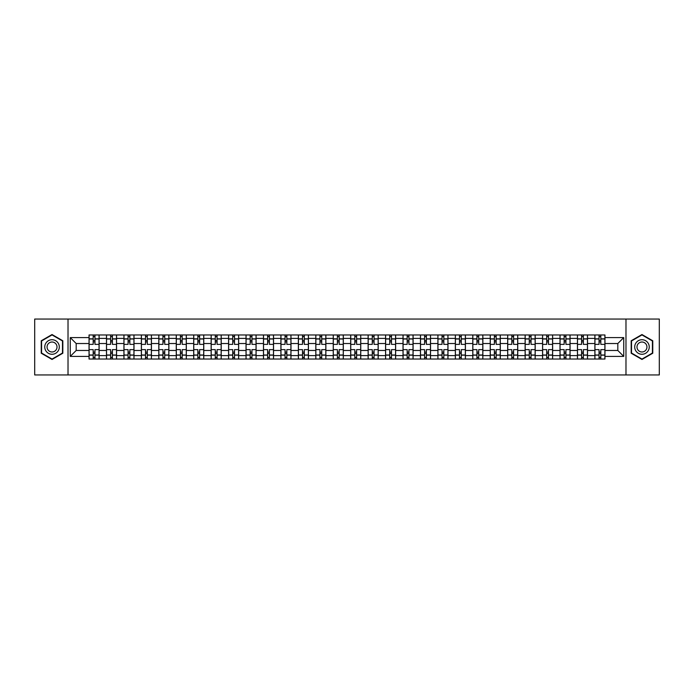 <?xml version="1.0" encoding="UTF-8"?>
<svg xmlns="http://www.w3.org/2000/svg" width="694" height="694" viewBox="0 0 694 694"><rect width="100%" height="100%" fill="white"/><g stroke="black" fill="none" stroke-linecap="round" stroke-linejoin="round"><path stroke-width="1.04" d="M625.979 374.951L659.3 374.951L659.3 319.049L34.7 319.049L34.7 374.951L625.979 374.951L625.979 319.049M106.486 359.024L106.486 338.394L99.103 338.394L99.103 359.024M99.103 338.394L99.103 334.976M106.486 338.394L106.486 334.976M116.549 334.976L116.549 359.024M123.931 359.024L123.931 334.976M133.994 334.976L133.994 359.024M141.368 359.024L141.368 334.976M151.431 334.976L151.431 359.024M158.813 359.024L158.813 334.976M168.876 334.976L168.876 359.024M176.259 359.024L176.259 334.976M186.322 334.976L186.322 359.024M193.704 359.024L193.704 334.976M203.767 334.976L203.767 359.024M211.141 359.024L211.141 334.976M221.204 334.976L221.204 359.024M228.586 359.024L228.586 334.976M238.649 334.976L238.649 359.024M246.032 359.024L246.032 334.976M256.095 334.976L256.095 359.024M263.477 359.024L263.477 334.976M273.54 334.976L273.54 359.024M280.914 359.024L280.914 334.976M290.977 334.976L290.977 359.024M298.359 359.024L298.359 334.976M308.422 334.976L308.422 359.024M315.805 359.024L315.805 334.976M325.868 334.976L325.868 359.024M333.25 359.024L333.25 334.976M343.313 334.976L343.313 359.024M350.687 359.024L350.687 334.976M360.75 334.976L360.75 359.024M368.132 359.024L368.132 334.976M378.195 334.976L378.195 359.024M385.578 359.024L385.578 334.976M395.641 334.976L395.641 359.024M403.023 359.024L403.023 334.976M413.086 334.976L413.086 359.024M420.46 359.024L420.46 334.976M430.523 334.976L430.523 359.024M437.905 359.024L437.905 334.976M447.968 334.976L447.968 359.024M455.351 359.024L455.351 334.976M465.414 334.976L465.414 359.024M472.796 359.024L472.796 334.976M482.859 334.976L482.859 359.024M490.233 359.024L490.233 334.976M500.296 334.976L500.296 359.024M507.678 359.024L507.678 334.976M517.741 334.976L517.741 359.024M525.124 359.024L525.124 334.976M535.187 334.976L535.187 359.024M542.569 359.024L542.569 334.976M552.632 334.976L552.632 359.024M560.006 359.024L560.006 334.976M570.069 334.976L570.069 359.024M577.451 359.024L577.451 334.976M587.514 334.976L587.514 359.024M594.897 359.024L594.897 334.976M594.897 350.47L587.514 350.47M577.451 350.47L570.069 350.47M560.006 350.47L552.632 350.47M542.569 350.47L535.187 350.47M525.124 350.47L517.741 350.47M507.678 350.47L500.296 350.47M490.233 350.47L482.859 350.47M472.796 350.47L465.414 350.47M455.351 350.47L447.968 350.47M437.905 350.47L430.523 350.47M420.46 350.47L413.086 350.47M403.023 350.47L395.641 350.47M385.578 350.47L378.195 350.47M368.132 350.47L360.75 350.47M350.687 350.47L343.313 350.47M333.25 350.47L325.868 350.47M315.805 350.47L308.422 350.47M298.359 350.47L290.977 350.47M280.914 350.47L273.54 350.47M263.477 350.47L256.095 350.47M246.032 350.47L238.649 350.47M228.586 350.47L221.204 350.47M211.141 350.47L203.767 350.47M193.704 350.47L186.322 350.47M176.259 350.47L168.876 350.47M158.813 350.47L151.431 350.47M141.368 350.47L133.994 350.47M123.931 350.47L116.549 350.47M106.486 350.47L99.103 350.47M594.897 343.53L587.514 343.53M577.451 343.53L570.069 343.53M560.006 343.53L552.632 343.53M542.569 343.53L535.187 343.53M525.124 343.53L517.741 343.53M507.678 343.53L500.296 343.53M490.233 343.53L482.859 343.53M472.796 343.53L465.414 343.53M455.351 343.53L447.968 343.53M437.905 343.53L430.523 343.53M420.46 343.53L413.086 343.53M403.023 343.53L395.641 343.53M385.578 343.53L378.195 343.53M368.132 343.53L360.75 343.53M350.687 343.53L343.313 343.53M333.25 343.53L325.868 343.53M315.805 343.53L308.422 343.53M298.359 343.53L290.977 343.53M280.914 343.53L273.54 343.53M263.477 343.53L256.095 343.53M246.032 343.53L238.649 343.53M228.586 343.53L221.204 343.53M211.141 343.53L203.767 343.53M193.704 343.53L186.322 343.53M176.259 343.53L168.876 343.53M158.813 343.53L151.431 343.53M141.368 343.53L133.994 343.53M123.931 343.53L116.549 343.53M106.486 343.53L99.103 343.53M76.184 350.47L89.04 350.47L89.04 343.53L76.184 343.53L76.184 350.47L70.259 356.395L70.259 337.605L89.04 337.605L89.04 343.53M604.96 343.53L604.96 350.47L617.816 350.47L617.816 343.53L604.96 343.53L604.96 334.976L89.04 334.976L89.04 337.605M604.96 337.605L623.741 337.605L623.741 356.395L604.96 356.395L604.96 350.47M89.04 350.47L89.04 359.024L604.96 359.024L604.96 356.395M89.04 356.395L70.259 356.395M68.021 374.951L68.021 319.049M62.824 340.771L52.033 334.543L41.241 340.771L41.241 353.229L52.033 359.457L62.824 353.229L62.824 340.771M652.759 340.771L641.967 334.543L631.176 340.771L631.176 353.229L641.967 359.457L652.759 353.229L652.759 340.771M94.965 357.341L93.178 357.341M93.178 336.659L94.965 336.659M112.411 357.341L110.624 357.341M110.624 336.659L112.411 336.659M129.856 357.341L128.069 357.341M128.069 336.659L129.856 336.659M147.302 357.341L145.506 357.341M145.506 336.659L147.302 336.659M164.738 357.341L162.951 357.341M162.951 336.659L164.738 336.659M182.184 357.341L180.397 357.341M180.397 336.659L182.184 336.659M199.629 357.341L197.842 357.341M197.842 336.659L199.629 336.659M217.075 357.341L215.279 357.341M215.279 336.659L217.075 336.659M234.511 357.341L232.724 357.341M232.724 336.659L234.511 336.659M251.957 357.341L250.17 357.341M250.17 336.659L251.957 336.659M269.402 357.341L267.615 357.341M267.615 336.659L269.402 336.659M286.848 357.341L285.052 357.341M285.052 336.659L286.848 336.659M304.284 357.341L302.497 357.341M302.497 336.659L304.284 336.659M321.73 357.341L319.943 357.341M319.943 336.659L321.73 336.659M339.175 357.341L337.388 357.341M337.388 336.659L339.175 336.659M356.612 357.341L354.825 357.341M354.825 336.659L356.612 336.659M374.057 357.341L372.27 357.341M372.27 336.659L374.057 336.659M391.503 357.341L389.716 357.341M389.716 336.659L391.503 336.659M408.948 357.341L407.152 357.341M407.152 336.659L408.948 336.659M426.385 357.341L424.598 357.341M424.598 336.659L426.385 336.659M443.83 357.341L442.043 357.341M442.043 336.659L443.83 336.659M461.276 357.341L459.489 357.341M459.489 336.659L461.276 336.659M478.721 357.341L476.925 357.341M476.925 336.659L478.721 336.659M496.158 357.341L494.371 357.341M494.371 336.659L496.158 336.659M513.603 357.341L511.816 357.341M511.816 336.659L513.603 336.659M531.049 357.341L529.262 357.341M529.262 336.659L531.049 336.659M548.494 357.341L546.699 357.341M546.699 336.659L548.494 336.659M565.931 357.341L564.144 357.341M564.144 336.659L565.931 336.659M583.376 357.341L581.589 357.341M581.589 336.659L583.376 336.659M600.822 357.341L599.035 357.341M599.035 336.659L600.822 336.659M70.259 337.605L76.184 343.53M617.816 350.47L623.741 356.395M617.816 343.53L623.741 337.605M99.051 359.024L99.051 344.371L94.965 344.371L94.965 334.976M93.178 334.976L93.178 344.371L89.101 344.371L89.101 334.976M99.051 344.371L99.051 334.976M89.101 359.024L89.101 349.629L93.178 349.629L93.178 359.024M94.965 359.024L94.965 349.629L99.051 349.629M93.178 341.916L94.965 341.916M89.101 349.629L89.101 344.371M94.965 352.084L93.178 352.084M94.965 357.566L93.178 357.566M93.178 353.541L94.965 353.541M94.965 340.459L93.178 340.459M93.178 336.434L94.965 336.434M45.735 350.635A7.27 7.27 0 0 0 55.667 353.298A7.27 7.27 0 0 0 58.322 343.365A7.27 7.27 0 0 0 48.398 340.702A7.27 7.27 0 0 0 45.735 350.635M47.721 349.49A4.979 4.979 0 0 0 54.522 351.311A4.979 4.979 0 0 0 56.344 344.51A4.979 4.979 0 0 0 49.543 342.689A4.979 4.979 0 0 0 47.721 349.49M52.033 334.924L62.486 340.962L62.486 353.038L52.033 359.076L41.579 353.038L41.579 340.962L52.033 334.924M635.678 350.635A7.27 7.27 0 0 0 645.602 353.298A7.27 7.27 0 0 0 648.265 343.365A7.27 7.27 0 0 0 638.333 340.702A7.27 7.27 0 0 0 635.678 350.635M637.656 349.49A4.979 4.979 0 0 0 644.457 351.311A4.979 4.979 0 0 0 646.279 344.51A4.979 4.979 0 0 0 639.478 342.689A4.979 4.979 0 0 0 637.656 349.49M641.967 334.924L652.421 340.962L652.421 353.038L641.967 359.076L631.514 353.038L631.514 340.962L641.967 334.924M116.497 359.024L116.497 344.371L112.411 344.371L112.411 334.976M110.624 334.976L110.624 344.371L106.538 344.371L106.538 334.976M116.497 344.371L116.497 334.976M106.538 359.024L106.538 349.629L110.624 349.629L110.624 359.024M112.411 359.024L112.411 349.629L116.497 349.629M110.624 341.916L112.411 341.916M106.538 349.629L106.538 344.371M112.411 352.084L110.624 352.084M112.411 357.566L110.624 357.566M110.624 353.541L112.411 353.541M112.411 340.459L110.624 340.459M110.624 336.434L112.411 336.434M133.933 359.024L133.933 344.371L129.856 344.371L129.856 334.976M128.069 334.976L128.069 344.371L123.983 344.371L123.983 334.976M133.933 344.371L133.933 334.976M123.983 359.024L123.983 349.629L128.069 349.629L128.069 359.024M129.856 359.024L129.856 349.629L133.933 349.629M128.069 341.916L129.856 341.916M123.983 349.629L123.983 344.371M129.856 352.084L128.069 352.084M129.856 357.566L128.069 357.566M128.069 353.541L129.856 353.541M129.856 340.459L128.069 340.459M128.069 336.434L129.856 336.434M151.379 359.024L151.379 344.371L147.302 344.371L147.302 334.976M145.506 334.976L145.506 344.371L141.429 344.371L141.429 334.976M151.379 344.371L151.379 334.976M141.429 359.024L141.429 349.629L145.506 349.629L145.506 359.024M147.302 359.024L147.302 349.629L151.379 349.629M145.506 341.916L147.302 341.916M141.429 349.629L141.429 344.371M147.302 352.084L145.506 352.084M147.302 357.566L145.506 357.566M145.506 353.541L147.302 353.541M147.302 340.459L145.506 340.459M145.506 336.434L147.302 336.434M168.824 359.024L168.824 344.371L164.738 344.371L164.738 334.976M162.951 334.976L162.951 344.371L158.874 344.371L158.874 334.976M168.824 344.371L168.824 334.976M158.874 359.024L158.874 349.629L162.951 349.629L162.951 359.024M164.738 359.024L164.738 349.629L168.824 349.629M162.951 341.916L164.738 341.916M158.874 349.629L158.874 344.371M164.738 352.084L162.951 352.084M164.738 357.566L162.951 357.566M162.951 353.541L164.738 353.541M164.738 340.459L162.951 340.459M162.951 336.434L164.738 336.434M186.27 359.024L186.27 344.371L182.184 344.371L182.184 334.976M180.397 334.976L180.397 344.371L176.311 344.371L176.311 334.976M186.27 344.371L186.27 334.976M176.311 359.024L176.311 349.629L180.397 349.629L180.397 359.024M182.184 359.024L182.184 349.629L186.27 349.629M180.397 341.916L182.184 341.916M176.311 349.629L176.311 344.371M182.184 352.084L180.397 352.084M182.184 357.566L180.397 357.566M180.397 353.541L182.184 353.541M182.184 340.459L180.397 340.459M180.397 336.434L182.184 336.434M203.706 359.024L203.706 344.371L199.629 344.371L199.629 334.976M197.842 334.976L197.842 344.371L193.756 344.371L193.756 334.976M203.706 344.371L203.706 334.976M193.756 359.024L193.756 349.629L197.842 349.629L197.842 359.024M199.629 359.024L199.629 349.629L203.706 349.629M197.842 341.916L199.629 341.916M193.756 349.629L193.756 344.371M199.629 352.084L197.842 352.084M199.629 357.566L197.842 357.566M197.842 353.541L199.629 353.541M199.629 340.459L197.842 340.459M197.842 336.434L199.629 336.434M221.152 359.024L221.152 344.371L217.075 344.371L217.075 334.976M215.279 334.976L215.279 344.371L211.202 344.371L211.202 334.976M221.152 344.371L221.152 334.976M211.202 359.024L211.202 349.629L215.279 349.629L215.279 359.024M217.075 359.024L217.075 349.629L221.152 349.629M215.279 341.916L217.075 341.916M211.202 349.629L211.202 344.371M217.075 352.084L215.279 352.084M217.075 357.566L215.279 357.566M215.279 353.541L217.075 353.541M217.075 340.459L215.279 340.459M215.279 336.434L217.075 336.434M238.597 359.024L238.597 344.371L234.511 344.371L234.511 334.976M232.724 334.976L232.724 344.371L228.647 344.371L228.647 334.976M238.597 344.371L238.597 334.976M228.647 359.024L228.647 349.629L232.724 349.629L232.724 359.024M234.511 359.024L234.511 349.629L238.597 349.629M232.724 341.916L234.511 341.916M228.647 349.629L228.647 344.371M234.511 352.084L232.724 352.084M234.511 357.566L232.724 357.566M232.724 353.541L234.511 353.541M234.511 340.459L232.724 340.459M232.724 336.434L234.511 336.434M256.043 359.024L256.043 344.371L251.957 344.371L251.957 334.976M250.17 334.976L250.17 344.371L246.084 344.371L246.084 334.976M256.043 344.371L256.043 334.976M246.084 359.024L246.084 349.629L250.17 349.629L250.17 359.024M251.957 359.024L251.957 349.629L256.043 349.629M250.17 341.916L251.957 341.916M246.084 349.629L246.084 344.371M251.957 352.084L250.17 352.084M251.957 357.566L250.17 357.566M250.17 353.541L251.957 353.541M251.957 340.459L250.17 340.459M250.17 336.434L251.957 336.434M273.479 359.024L273.479 344.371L269.402 344.371L269.402 334.976M267.615 334.976L267.615 344.371L263.529 344.371L263.529 334.976M273.479 344.371L273.479 334.976M263.529 359.024L263.529 349.629L267.615 349.629L267.615 359.024M269.402 359.024L269.402 349.629L273.479 349.629M267.615 341.916L269.402 341.916M263.529 349.629L263.529 344.371M269.402 352.084L267.615 352.084M269.402 357.566L267.615 357.566M267.615 353.541L269.402 353.541M269.402 340.459L267.615 340.459M267.615 336.434L269.402 336.434M290.925 359.024L290.925 344.371L286.848 344.371L286.848 334.976M285.052 334.976L285.052 344.371L280.975 344.371L280.975 334.976M290.925 344.371L290.925 334.976M280.975 359.024L280.975 349.629L285.052 349.629L285.052 359.024M286.848 359.024L286.848 349.629L290.925 349.629M285.052 341.916L286.848 341.916M280.975 349.629L280.975 344.371M286.848 352.084L285.052 352.084M286.848 357.566L285.052 357.566M285.052 353.541L286.848 353.541M286.848 340.459L285.052 340.459M285.052 336.434L286.848 336.434M308.37 359.024L308.37 344.371L304.284 344.371L304.284 334.976M302.497 334.976L302.497 344.371L298.42 344.371L298.42 334.976M308.37 344.371L308.37 334.976M298.42 359.024L298.42 349.629L302.497 349.629L302.497 359.024M304.284 359.024L304.284 349.629L308.37 349.629M302.497 341.916L304.284 341.916M298.42 349.629L298.42 344.371M304.284 352.084L302.497 352.084M304.284 357.566L302.497 357.566M302.497 353.541L304.284 353.541M304.284 340.459L302.497 340.459M302.497 336.434L304.284 336.434M325.807 359.024L325.807 344.371L321.73 344.371L321.73 334.976M319.943 334.976L319.943 344.371L315.857 344.371L315.857 334.976M325.807 344.371L325.807 334.976M315.857 359.024L315.857 349.629L319.943 349.629L319.943 359.024M321.73 359.024L321.73 349.629L325.807 349.629M319.943 341.916L321.73 341.916M315.857 349.629L315.857 344.371M321.73 352.084L319.943 352.084M321.73 357.566L319.943 357.566M319.943 353.541L321.73 353.541M321.73 340.459L319.943 340.459M319.943 336.434L321.73 336.434M343.252 359.024L343.252 344.371L339.175 344.371L339.175 334.976M337.388 334.976L337.388 344.371L333.302 344.371L333.302 334.976M343.252 344.371L343.252 334.976M333.302 359.024L333.302 349.629L337.388 349.629L337.388 359.024M339.175 359.024L339.175 349.629L343.252 349.629M337.388 341.916L339.175 341.916M333.302 349.629L333.302 344.371M339.175 352.084L337.388 352.084M339.175 357.566L337.388 357.566M337.388 353.541L339.175 353.541M339.175 340.459L337.388 340.459M337.388 336.434L339.175 336.434M360.698 359.024L360.698 344.371L356.612 344.371L356.612 334.976M354.825 334.976L354.825 344.371L350.748 344.371L350.748 334.976M360.698 344.371L360.698 334.976M350.748 359.024L350.748 349.629L354.825 349.629L354.825 359.024M356.612 359.024L356.612 349.629L360.698 349.629M354.825 341.916L356.612 341.916M350.748 349.629L350.748 344.371M356.612 352.084L354.825 352.084M356.612 357.566L354.825 357.566M354.825 353.541L356.612 353.541M356.612 340.459L354.825 340.459M354.825 336.434L356.612 336.434M378.143 359.024L378.143 344.371L374.057 344.371L374.057 334.976M372.27 334.976L372.27 344.371L368.193 344.371L368.193 334.976M378.143 344.371L378.143 334.976M368.193 359.024L368.193 349.629L372.27 349.629L372.27 359.024M374.057 359.024L374.057 349.629L378.143 349.629M372.27 341.916L374.057 341.916M368.193 349.629L368.193 344.371M374.057 352.084L372.27 352.084M374.057 357.566L372.27 357.566M372.27 353.541L374.057 353.541M374.057 340.459L372.27 340.459M372.27 336.434L374.057 336.434M395.58 359.024L395.58 344.371L391.503 344.371L391.503 334.976M389.716 334.976L389.716 344.371L385.63 344.371L385.63 334.976M395.58 344.371L395.58 334.976M385.63 359.024L385.63 349.629L389.716 349.629L389.716 359.024M391.503 359.024L391.503 349.629L395.58 349.629M389.716 341.916L391.503 341.916M385.63 349.629L385.63 344.371M391.503 352.084L389.716 352.084M391.503 357.566L389.716 357.566M389.716 353.541L391.503 353.541M391.503 340.459L389.716 340.459M389.716 336.434L391.503 336.434M413.025 359.024L413.025 344.371L408.948 344.371L408.948 334.976M407.152 334.976L407.152 344.371L403.075 344.371L403.075 334.976M413.025 344.371L413.025 334.976M403.075 359.024L403.075 349.629L407.152 349.629L407.152 359.024M408.948 359.024L408.948 349.629L413.025 349.629M407.152 341.916L408.948 341.916M403.075 349.629L403.075 344.371M408.948 352.084L407.152 352.084M408.948 357.566L407.152 357.566M407.152 353.541L408.948 353.541M408.948 340.459L407.152 340.459M407.152 336.434L408.948 336.434M430.471 359.024L430.471 344.371L426.385 344.371L426.385 334.976M424.598 334.976L424.598 344.371L420.521 344.371L420.521 334.976M430.471 344.371L430.471 334.976M420.521 359.024L420.521 349.629L424.598 349.629L424.598 359.024M426.385 359.024L426.385 349.629L430.471 349.629M424.598 341.916L426.385 341.916M420.521 349.629L420.521 344.371M426.385 352.084L424.598 352.084M426.385 357.566L424.598 357.566M424.598 353.541L426.385 353.541M426.385 340.459L424.598 340.459M424.598 336.434L426.385 336.434M447.916 359.024L447.916 344.371L443.83 344.371L443.83 334.976M442.043 334.976L442.043 344.371L437.957 344.371L437.957 334.976M447.916 344.371L447.916 334.976M437.957 359.024L437.957 349.629L442.043 349.629L442.043 359.024M443.83 359.024L443.83 349.629L447.916 349.629M442.043 341.916L443.83 341.916M437.957 349.629L437.957 344.371M443.83 352.084L442.043 352.084M443.83 357.566L442.043 357.566M442.043 353.541L443.83 353.541M443.83 340.459L442.043 340.459M442.043 336.434L443.83 336.434M465.353 359.024L465.353 344.371L461.276 344.371L461.276 334.976M459.489 334.976L459.489 344.371L455.403 344.371L455.403 334.976M465.353 344.371L465.353 334.976M455.403 359.024L455.403 349.629L459.489 349.629L459.489 359.024M461.276 359.024L461.276 349.629L465.353 349.629M459.489 341.916L461.276 341.916M455.403 349.629L455.403 344.371M461.276 352.084L459.489 352.084M461.276 357.566L459.489 357.566M459.489 353.541L461.276 353.541M461.276 340.459L459.489 340.459M459.489 336.434L461.276 336.434M482.798 359.024L482.798 344.371L478.721 344.371L478.721 334.976M476.925 334.976L476.925 344.371L472.848 344.371L472.848 334.976M482.798 344.371L482.798 334.976M472.848 359.024L472.848 349.629L476.925 349.629L476.925 359.024M478.721 359.024L478.721 349.629L482.798 349.629M476.925 341.916L478.721 341.916M472.848 349.629L472.848 344.371M478.721 352.084L476.925 352.084M478.721 357.566L476.925 357.566M476.925 353.541L478.721 353.541M478.721 340.459L476.925 340.459M476.925 336.434L478.721 336.434M500.244 359.024L500.244 344.371L496.158 344.371L496.158 334.976M494.371 334.976L494.371 344.371L490.294 344.371L490.294 334.976M500.244 344.371L500.244 334.976M490.294 359.024L490.294 349.629L494.371 349.629L494.371 359.024M496.158 359.024L496.158 349.629L500.244 349.629M494.371 341.916L496.158 341.916M490.294 349.629L490.294 344.371M496.158 352.084L494.371 352.084M496.158 357.566L494.371 357.566M494.371 353.541L496.158 353.541M496.158 340.459L494.371 340.459M494.371 336.434L496.158 336.434M517.689 359.024L517.689 344.371L513.603 344.371L513.603 334.976M511.816 334.976L511.816 344.371L507.73 344.371L507.73 334.976M517.689 344.371L517.689 334.976M507.73 359.024L507.73 349.629L511.816 349.629L511.816 359.024M513.603 359.024L513.603 349.629L517.689 349.629M511.816 341.916L513.603 341.916M507.73 349.629L507.73 344.371M513.603 352.084L511.816 352.084M513.603 357.566L511.816 357.566M511.816 353.541L513.603 353.541M513.603 340.459L511.816 340.459M511.816 336.434L513.603 336.434M535.126 359.024L535.126 344.371L531.049 344.371L531.049 334.976M529.262 334.976L529.262 344.371L525.176 344.371L525.176 334.976M535.126 344.371L535.126 334.976M525.176 359.024L525.176 349.629L529.262 349.629L529.262 359.024M531.049 359.024L531.049 349.629L535.126 349.629M529.262 341.916L531.049 341.916M525.176 349.629L525.176 344.371M531.049 352.084L529.262 352.084M531.049 357.566L529.262 357.566M529.262 353.541L531.049 353.541M531.049 340.459L529.262 340.459M529.262 336.434L531.049 336.434M552.571 359.024L552.571 344.371L548.494 344.371L548.494 334.976M546.699 334.976L546.699 344.371L542.621 344.371L542.621 334.976M552.571 344.371L552.571 334.976M542.621 359.024L542.621 349.629L546.699 349.629L546.699 359.024M548.494 359.024L548.494 349.629L552.571 349.629M546.699 341.916L548.494 341.916M542.621 349.629L542.621 344.371M548.494 352.084L546.699 352.084M548.494 357.566L546.699 357.566M546.699 353.541L548.494 353.541M548.494 340.459L546.699 340.459M546.699 336.434L548.494 336.434M570.017 359.024L570.017 344.371L565.931 344.371L565.931 334.976M564.144 334.976L564.144 344.371L560.067 344.371L560.067 334.976M570.017 344.371L570.017 334.976M560.067 359.024L560.067 349.629L564.144 349.629L564.144 359.024M565.931 359.024L565.931 349.629L570.017 349.629M564.144 341.916L565.931 341.916M560.067 349.629L560.067 344.371M565.931 352.084L564.144 352.084M565.931 357.566L564.144 357.566M564.144 353.541L565.931 353.541M565.931 340.459L564.144 340.459M564.144 336.434L565.931 336.434M587.462 359.024L587.462 344.371L583.376 344.371L583.376 334.976M581.589 334.976L581.589 344.371L577.503 344.371L577.503 334.976M587.462 344.371L587.462 334.976M577.503 359.024L577.503 349.629L581.589 349.629L581.589 359.024M583.376 359.024L583.376 349.629L587.462 349.629M581.589 341.916L583.376 341.916M577.503 349.629L577.503 344.371M583.376 352.084L581.589 352.084M583.376 357.566L581.589 357.566M581.589 353.541L583.376 353.541M583.376 340.459L581.589 340.459M581.589 336.434L583.376 336.434M604.899 359.024L604.899 344.371L600.822 344.371L600.822 334.976M599.035 334.976L599.035 344.371L594.949 344.371L594.949 334.976M604.899 344.371L604.899 334.976M594.949 359.024L594.949 349.629L599.035 349.629L599.035 359.024M600.822 359.024L600.822 349.629L604.899 349.629M599.035 341.916L600.822 341.916M594.949 349.629L594.949 344.371M600.822 352.084L599.035 352.084M600.822 357.566L599.035 357.566M599.035 353.541L600.822 353.541M600.822 340.459L599.035 340.459M599.035 336.434L600.822 336.434M577.451 338.394L570.069 338.394M560.006 338.394L552.632 338.394M542.569 338.394L535.187 338.394M525.124 338.394L517.741 338.394M507.678 338.394L500.296 338.394M490.233 338.394L482.859 338.394M472.796 338.394L465.414 338.394M455.351 338.394L447.968 338.394M437.905 338.394L430.523 338.394M420.46 338.394L413.086 338.394M403.023 338.394L395.641 338.394M385.578 338.394L378.195 338.394M368.132 338.394L360.75 338.394M350.687 338.394L343.313 338.394M333.25 338.394L325.868 338.394M315.805 338.394L308.422 338.394M298.359 338.394L290.977 338.394M280.914 338.394L273.54 338.394M263.477 338.394L256.095 338.394M246.032 338.394L238.649 338.394M228.586 338.394L221.204 338.394M211.141 338.394L203.767 338.394M193.704 338.394L186.322 338.394M176.259 338.394L168.876 338.394M158.813 338.394L151.431 338.394M141.368 338.394L133.994 338.394M123.931 338.394L116.549 338.394M594.897 338.394L587.514 338.394M577.451 355.606L570.069 355.606M560.006 355.606L552.632 355.606M542.569 355.606L535.187 355.606M525.124 355.606L517.741 355.606M507.678 355.606L500.296 355.606M490.233 355.606L482.859 355.606M472.796 355.606L465.414 355.606M455.351 355.606L447.968 355.606M437.905 355.606L430.523 355.606M420.46 355.606L413.086 355.606M403.023 355.606L395.641 355.606M385.578 355.606L378.195 355.606M368.132 355.606L360.75 355.606M350.687 355.606L343.313 355.606M333.25 355.606L325.868 355.606M315.805 355.606L308.422 355.606M298.359 355.606L290.977 355.606M280.914 355.606L273.54 355.606M263.477 355.606L256.095 355.606M246.032 355.606L238.649 355.606M228.586 355.606L221.204 355.606M211.141 355.606L203.767 355.606M193.704 355.606L186.322 355.606M176.259 355.606L168.876 355.606M158.813 355.606L151.431 355.606M141.368 355.606L133.994 355.606M123.931 355.606L116.549 355.606M106.486 355.606L99.103 355.606M594.897 355.606L587.514 355.606M99.051 338.837L94.965 338.837M93.178 338.837L89.101 338.837M93.178 338.984L89.101 338.984M93.178 355.016L89.101 355.016M93.178 355.163L89.101 355.163M99.051 355.163L94.965 355.163M99.051 338.984L94.965 338.984M99.051 355.016L94.965 355.016M116.497 338.837L112.411 338.837M110.624 338.837L106.538 338.837M110.624 338.984L106.538 338.984M110.624 355.016L106.538 355.016M110.624 355.163L106.538 355.163M116.497 355.163L112.411 355.163M116.497 338.984L112.411 338.984M116.497 355.016L112.411 355.016M133.933 338.837L129.856 338.837M128.069 338.837L123.983 338.837M128.069 338.984L123.983 338.984M128.069 355.016L123.983 355.016M128.069 355.163L123.983 355.163M133.933 355.163L129.856 355.163M133.933 338.984L129.856 338.984M133.933 355.016L129.856 355.016M151.379 338.837L147.302 338.837M145.506 338.837L141.429 338.837M145.506 338.984L141.429 338.984M145.506 355.016L141.429 355.016M145.506 355.163L141.429 355.163M151.379 355.163L147.302 355.163M151.379 338.984L147.302 338.984M151.379 355.016L147.302 355.016M168.824 338.837L164.738 338.837M162.951 338.837L158.874 338.837M162.951 338.984L158.874 338.984M162.951 355.016L158.874 355.016M162.951 355.163L158.874 355.163M168.824 355.163L164.738 355.163M168.824 338.984L164.738 338.984M168.824 355.016L164.738 355.016M186.27 338.837L182.184 338.837M180.397 338.837L176.311 338.837M180.397 338.984L176.311 338.984M180.397 355.016L176.311 355.016M180.397 355.163L176.311 355.163M186.27 355.163L182.184 355.163M186.27 338.984L182.184 338.984M186.27 355.016L182.184 355.016M203.706 338.837L199.629 338.837M197.842 338.837L193.756 338.837M197.842 338.984L193.756 338.984M197.842 355.016L193.756 355.016M197.842 355.163L193.756 355.163M203.706 355.163L199.629 355.163M203.706 338.984L199.629 338.984M203.706 355.016L199.629 355.016M221.152 338.837L217.075 338.837M215.279 338.837L211.202 338.837M215.279 338.984L211.202 338.984M215.279 355.016L211.202 355.016M215.279 355.163L211.202 355.163M221.152 355.163L217.075 355.163M221.152 338.984L217.075 338.984M221.152 355.016L217.075 355.016M238.597 338.837L234.511 338.837M232.724 338.837L228.647 338.837M232.724 338.984L228.647 338.984M232.724 355.016L228.647 355.016M232.724 355.163L228.647 355.163M238.597 355.163L234.511 355.163M238.597 338.984L234.511 338.984M238.597 355.016L234.511 355.016M256.043 338.837L251.957 338.837M250.17 338.837L246.084 338.837M250.17 338.984L246.084 338.984M250.17 355.016L246.084 355.016M250.17 355.163L246.084 355.163M256.043 355.163L251.957 355.163M256.043 338.984L251.957 338.984M256.043 355.016L251.957 355.016M273.479 338.837L269.402 338.837M267.615 338.837L263.529 338.837M267.615 338.984L263.529 338.984M267.615 355.016L263.529 355.016M267.615 355.163L263.529 355.163M273.479 355.163L269.402 355.163M273.479 338.984L269.402 338.984M273.479 355.016L269.402 355.016M290.925 338.837L286.848 338.837M285.052 338.837L280.975 338.837M285.052 338.984L280.975 338.984M285.052 355.016L280.975 355.016M285.052 355.163L280.975 355.163M290.925 355.163L286.848 355.163M290.925 338.984L286.848 338.984M290.925 355.016L286.848 355.016M308.37 338.837L304.284 338.837M302.497 338.837L298.42 338.837M302.497 338.984L298.42 338.984M302.497 355.016L298.42 355.016M302.497 355.163L298.42 355.163M308.37 355.163L304.284 355.163M308.37 338.984L304.284 338.984M308.37 355.016L304.284 355.016M325.807 338.837L321.73 338.837M319.943 338.837L315.857 338.837M319.943 338.984L315.857 338.984M319.943 355.016L315.857 355.016M319.943 355.163L315.857 355.163M325.807 355.163L321.73 355.163M325.807 338.984L321.73 338.984M325.807 355.016L321.73 355.016M343.252 338.837L339.175 338.837M337.388 338.837L333.302 338.837M337.388 338.984L333.302 338.984M337.388 355.016L333.302 355.016M337.388 355.163L333.302 355.163M343.252 355.163L339.175 355.163M343.252 338.984L339.175 338.984M343.252 355.016L339.175 355.016M360.698 338.837L356.612 338.837M354.825 338.837L350.748 338.837M354.825 338.984L350.748 338.984M354.825 355.016L350.748 355.016M354.825 355.163L350.748 355.163M360.698 355.163L356.612 355.163M360.698 338.984L356.612 338.984M360.698 355.016L356.612 355.016M378.143 338.837L374.057 338.837M372.27 338.837L368.193 338.837M372.27 338.984L368.193 338.984M372.27 355.016L368.193 355.016M372.27 355.163L368.193 355.163M378.143 355.163L374.057 355.163M378.143 338.984L374.057 338.984M378.143 355.016L374.057 355.016M395.58 338.837L391.503 338.837M389.716 338.837L385.63 338.837M389.716 338.984L385.63 338.984M389.716 355.016L385.63 355.016M389.716 355.163L385.63 355.163M395.58 355.163L391.503 355.163M395.58 338.984L391.503 338.984M395.58 355.016L391.503 355.016M413.025 338.837L408.948 338.837M407.152 338.837L403.075 338.837M407.152 338.984L403.075 338.984M407.152 355.016L403.075 355.016M407.152 355.163L403.075 355.163M413.025 355.163L408.948 355.163M413.025 338.984L408.948 338.984M413.025 355.016L408.948 355.016M430.471 338.837L426.385 338.837M424.598 338.837L420.521 338.837M424.598 338.984L420.521 338.984M424.598 355.016L420.521 355.016M424.598 355.163L420.521 355.163M430.471 355.163L426.385 355.163M430.471 338.984L426.385 338.984M430.471 355.016L426.385 355.016M447.916 338.837L443.83 338.837M442.043 338.837L437.957 338.837M442.043 338.984L437.957 338.984M442.043 355.016L437.957 355.016M442.043 355.163L437.957 355.163M447.916 355.163L443.83 355.163M447.916 338.984L443.83 338.984M447.916 355.016L443.83 355.016M465.353 338.837L461.276 338.837M459.489 338.837L455.403 338.837M459.489 338.984L455.403 338.984M459.489 355.016L455.403 355.016M459.489 355.163L455.403 355.163M465.353 355.163L461.276 355.163M465.353 338.984L461.276 338.984M465.353 355.016L461.276 355.016M482.798 338.837L478.721 338.837M476.925 338.837L472.848 338.837M476.925 338.984L472.848 338.984M476.925 355.016L472.848 355.016M476.925 355.163L472.848 355.163M482.798 355.163L478.721 355.163M482.798 338.984L478.721 338.984M482.798 355.016L478.721 355.016M500.244 338.837L496.158 338.837M494.371 338.837L490.294 338.837M494.371 338.984L490.294 338.984M494.371 355.016L490.294 355.016M494.371 355.163L490.294 355.163M500.244 355.163L496.158 355.163M500.244 338.984L496.158 338.984M500.244 355.016L496.158 355.016M517.689 338.837L513.603 338.837M511.816 338.837L507.73 338.837M511.816 338.984L507.73 338.984M511.816 355.016L507.73 355.016M511.816 355.163L507.73 355.163M517.689 355.163L513.603 355.163M517.689 338.984L513.603 338.984M517.689 355.016L513.603 355.016M535.126 338.837L531.049 338.837M529.262 338.837L525.176 338.837M529.262 338.984L525.176 338.984M529.262 355.016L525.176 355.016M529.262 355.163L525.176 355.163M535.126 355.163L531.049 355.163M535.126 338.984L531.049 338.984M535.126 355.016L531.049 355.016M552.571 338.837L548.494 338.837M546.699 338.837L542.621 338.837M546.699 338.984L542.621 338.984M546.699 355.016L542.621 355.016M546.699 355.163L542.621 355.163M552.571 355.163L548.494 355.163M552.571 338.984L548.494 338.984M552.571 355.016L548.494 355.016M570.017 338.837L565.931 338.837M564.144 338.837L560.067 338.837M564.144 338.984L560.067 338.984M564.144 355.016L560.067 355.016M564.144 355.163L560.067 355.163M570.017 355.163L565.931 355.163M570.017 338.984L565.931 338.984M570.017 355.016L565.931 355.016M587.462 338.837L583.376 338.837M581.589 338.837L577.503 338.837M581.589 338.984L577.503 338.984M581.589 355.016L577.503 355.016M581.589 355.163L577.503 355.163M587.462 355.163L583.376 355.163M587.462 338.984L583.376 338.984M587.462 355.016L583.376 355.016M604.899 338.837L600.822 338.837M599.035 338.837L594.949 338.837M599.035 338.984L594.949 338.984M599.035 355.016L594.949 355.016M599.035 355.163L594.949 355.163M604.899 355.163L600.822 355.163M604.899 338.984L600.822 338.984M604.899 355.016L600.822 355.016"/></g></svg>

